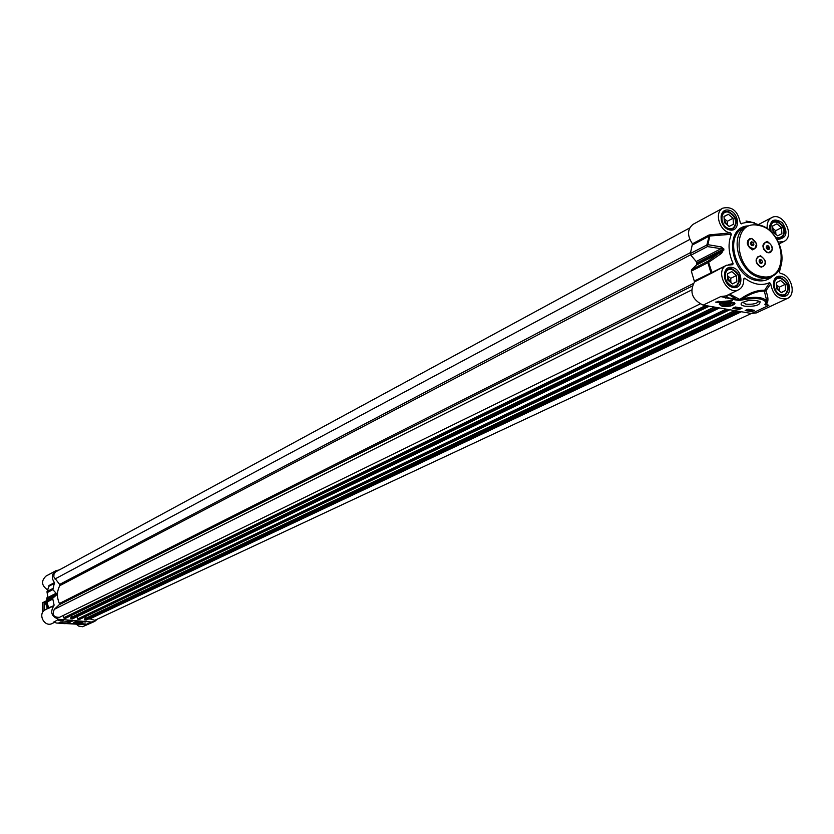 <?xml version="1.0" encoding="UTF-8"?>
<svg xmlns="http://www.w3.org/2000/svg" width="834" height="834" viewBox="0 0 834 834"><rect width="100%" height="100%" fill="white"/><g stroke="black" fill="none" stroke-linecap="round" stroke-linejoin="round"><path stroke-width="1.25" d="M759.044 261.011L759.93 259.53L761.671 260.031L762.516 262.012L761.63 263.492L759.889 262.991L759.044 261.011M760.785 263.252L760.264 260.729L759.367 260.469M762.516 262.012L761.108 262.71M761.671 260.031L760.264 260.729M760.712 266.713C755.938 263.596 755.124 260.198 758.252 256.497L760.848 256.309C765.622 259.447 766.436 262.856 763.287 266.536L760.712 266.713M763.152 266.599L760.472 266.838C755.708 263.721 754.885 260.312 758.012 256.622L758.148 256.549M754.603 248.834L754.509 248.886C749.505 249.157 747.285 246.395 747.827 240.599L749.526 238.816M756.594 243.809L754.739 248.761C748.244 247.917 746.534 244.581 749.61 238.774L751.632 238.534L756.594 243.809M750.444 243.299L751.309 241.787L753.05 242.256L753.926 244.237L753.06 245.738L751.319 245.269L750.444 243.299M752.205 245.509L751.653 242.975L750.767 242.746M753.926 244.237L752.529 244.946M753.05 242.256L751.653 242.975M766.498 252.233C762.797 248.72 762.391 245.519 765.268 242.652C769.417 242.027 771.742 244.31 772.263 249.522C771.387 252.556 769.459 253.463 766.498 252.233L763.683 249.272L763.173 247.583L763.496 244.425L765.164 242.704M767.572 249.543L766.206 247.927L766.446 246.02L768.051 245.717L769.417 247.323L769.177 249.23L767.572 249.543M767.822 249.491L768.01 248.032L766.394 246.478M769.417 247.323L768.01 248.032M768.051 245.717L766.644 246.426M762.464 226.118L751.976 222.376L746.962 222.344L740.582 223.585M746.003 221.052L754.499 222.834M758.794 301.011L758.815 301.199C757.105 303.67 752.758 304.65 745.794 304.129L742.667 302.221M744.856 306.193C755.312 306.651 760.368 305.14 760.024 301.658C753.811 299.448 747.671 299.886 741.603 302.971C740.352 304.431 741.436 305.505 744.856 306.193M765.946 302.346L766.832 301.303C763.84 297.133 755.646 296.279 742.27 298.76L739.57 299.802L720.743 296.57L734.869 299.813L739.174 300.438L742.833 299.854C755.594 297.519 763.298 298.353 765.946 302.346L764.903 304.504L768.833 305.4L766.342 304.108C768.604 301.741 768.458 297.321 765.904 290.847L770.72 283.831L769.605 282.663L764.601 290.347C757.574 289.805 749.307 292.817 739.8 299.416L729.635 294.11M779.373 272.134L780.28 273.5C791.153 274.355 796.897 294.663 787.327 298.478L756.428 312.886L751.517 313.49L703.177 305.129L720.743 296.57L725.987 295.893L738.632 289.742M735.4 307.016L742.093 308.173L739.237 309.529L732.554 308.372L735.4 307.016M748.015 309.206L754.666 310.363L751.799 311.707L745.158 310.55L748.015 309.206M715.655 302.085L732.492 300.563L717.918 302.481L715.655 302.085M722.192 306.328C729.854 306.776 734.003 305.682 734.629 303.044C729.427 300.803 724.298 301.157 719.221 304.087L722.192 306.328M720.18 305.036L719.388 303.847M734.389 302.773L733.732 304.066M731.408 234.271L730.501 232.874C719.763 231.925 713.737 212.409 722.849 208.146L693.023 224.356C687.258 229.152 687.06 235.636 692.46 243.799L690.385 253.505L690.917 255.235L707.43 246.572L709.838 236.001L731.408 234.271C727.78 243.215 728.353 252.994 733.138 263.586L728.853 264.534M723.954 249.95L696.817 263.846L696.765 262.939L723.203 249.272L723.255 250.2L708.243 261.042L691.688 269.559L696.411 265.056L721.274 252.233L721.577 253.338L723.902 249.032L721.212 246.916L707.586 244.633L690.385 253.505M692.679 244.842L709.181 236.085L706.888 244.831L707.43 246.572L721.066 248.688L696.223 261.553L690.917 255.235M691.688 269.559L691.334 271.123L694.524 281.871C689.218 291.994 692.105 299.74 703.177 305.129M727.019 265.066L694.628 280.87M694.524 281.871L712.09 272.916L708.577 262.345L721.577 253.338M691.334 271.123L708.577 262.345L708.243 261.042L707.889 262.627L711.131 273.479M696.817 263.846L696.411 265.056M721.212 246.916L721.066 248.688L723.902 249.032M696.223 261.553L696.765 262.939M708.963 235.032L709.181 236.085L709.838 236.001L709.942 234.844L708.963 235.032L692.46 243.799M749.891 221.75L746.169 221.083M779.383 272.113L781.458 263.815M730.501 232.874L709.942 234.844M743.699 279.578L744.658 278.139L743.647 278.931C743.97 284.081 742.323 287.667 738.716 289.7C727.217 296.143 714.467 270.706 726.497 265.306L732.711 264.691L733.138 263.586M712.09 272.916L726.497 265.306M744.658 278.139C753.321 284.561 761.64 286.072 769.605 282.663M742.833 299.854L742.27 298.76C751.069 293.38 758.44 290.858 764.371 291.181L765.904 290.847L764.601 290.347L764.371 291.181L766.832 301.178M787.327 298.478C778.476 300.052 772.941 295.173 770.72 283.831M767.061 228.579L767.176 227.943L765.028 227.338M767.176 227.943C766.853 223.053 768.354 219.623 771.669 217.653C782.73 211.106 795.626 236.189 783.918 241.464L778.633 242.11M722.849 208.146C732.043 206.102 737.85 210.96 740.269 222.699L741.384 223.877M751.517 313.49L768.833 305.4L765.633 304.17M765.497 305.004L765.487 304.306M766.144 303.607L766.832 301.501M740.582 300.386L739.8 299.416L739.174 300.438M728.666 294.59L725.361 298.134M728.78 294.527L735.39 298.645L734.869 299.813M765.456 304.327L764.903 304.504M752.393 249.866C745.867 244.852 745.627 241.036 751.684 238.409C758.2 243.424 758.44 247.239 752.393 249.866M761.202 267.224C754.676 262.23 754.436 258.404 760.483 255.746C766.988 260.74 767.228 264.566 761.202 267.224M767.989 252.806C761.505 247.813 761.265 244.008 767.27 241.401C773.744 246.384 773.983 250.19 767.989 252.806M717.438 301.533L718.856 301.178M717.918 302.481L717.865 301.606M752.925 310.279L749.599 310.613L752.946 310.269M751.799 311.707L751.747 310.842M739.237 309.529L739.185 308.653L740.707 307.934M733.878 307.736L734.681 307.871M736.537 308.194L737.319 308.33M738.184 308.486L739.185 308.653M735.494 307.444L737.173 307.506L735.035 308.132L735.359 307.579M737.329 308.528L739.32 307.767L737.506 308.559L737.537 307.892M749.672 309.852L749.735 310.373L748.275 310.29L750.277 309.789M736.088 308.33L738.507 307.6L736.088 308.33M735.828 307.996L735.025 307.954L735.817 307.819M736.703 307.631L735.682 307.59L736.693 307.402M750.464 310.509L752.56 310.248L750.464 310.509M750.464 310.582L752.57 310.321L750.464 310.582M750.068 310.029L750.1 310.55M749.672 309.727L748.598 310.29L749.735 310.373M747.942 309.247L749.359 309.487L746.482 309.977M746.889 309.737L748.776 309.518L747.744 309.341M747.639 244.331L749.808 247.886M729.218 228.62C720.18 226.952 719.221 210.262 728.249 212.128C737.235 213.817 738.236 230.424 729.218 228.62M733.44 224.283L729.093 226.441L724.371 222.522L724.016 216.444L728.374 214.296L733.086 218.216L733.44 224.283M730.084 229.444L732.752 228.808C737.881 222.24 736.255 216.569 727.874 211.794L723.954 212.336L721.994 214.171M726.716 224.471L724.214 219.749M727.571 225.18L727.342 221.281L724.141 218.623M728.374 214.296L724.027 216.632M733.086 218.216L727.342 221.281M732.596 286.114C723.505 284.571 722.536 267.641 731.616 269.403C740.665 270.967 741.676 287.803 732.596 286.114M736.849 281.652L732.471 283.914L727.717 280.005L727.363 273.844L731.752 271.592L736.485 275.501L736.849 281.652L732.388 283.841M733.128 286.917L735.932 286.343C741.363 279.692 739.8 273.917 731.241 269.038L727.509 269.538L725.424 271.394M730.042 281.913L727.54 276.867M730.938 282.653L730.688 278.368L727.467 275.72M736.485 275.501L730.688 278.368M781.479 294.85C772.607 293.349 771.544 276.607 780.416 278.327C789.245 279.849 790.34 296.508 781.479 294.85M785.597 290.43L781.343 292.671L776.683 288.825L776.298 282.726L780.551 280.495L785.201 284.342L785.597 290.43L781.156 292.526M781.979 295.643L784.596 295.132C789.986 288.585 788.464 282.862 780.03 277.972L776.517 278.4L774.525 280.088M778.695 290.493L776.496 285.874M779.561 291.202L779.3 287.146L776.423 284.78M785.201 284.342L779.3 287.146M771.106 231.8C769.845 222.595 773.035 219.915 780.655 223.773C785.92 231.821 784.971 236.554 777.809 237.982L775.776 237.242M781.896 233.687L777.674 235.834L773.045 231.967L772.659 225.951L776.892 223.814L781.51 227.682L781.896 233.687L777.663 235.834M778.612 238.795L781.114 238.222C786.222 231.758 784.648 226.129 776.371 221.344L772.67 221.813L770.793 223.481M775.057 233.656L772.878 229.371M775.891 234.354L775.662 230.674L772.805 228.287M776.892 223.814L772.659 226.004M781.51 227.682L775.662 230.674M728.624 302.523L722.4 303.847C725.465 306.193 728.478 305.984 731.439 303.232L728.624 302.523M731.168 303.055L730.813 304.014M723.068 304.566L722.609 303.67M727.665 302.773L730.657 304.212L723.214 304.723L727.665 302.773M724.871 303.628L729.489 303.597L728.979 304.473L726.414 304.931L724.36 304.504L724.871 303.628M728.979 304.473L728.926 303.482M726.414 304.931L726.331 303.368M699.955 304.024L59.558 617.306C53.689 617.514 51.927 614.856 54.283 609.352L59.204 604.744L59.402 603.514C56.691 597.311 56.816 591.358 59.777 585.676L59.631 584.426L53.824 576.826L54.022 573.875L55.899 571.759L689.635 227.984M65.5 618.307L63.655 617.817L63.311 615.471M71.495 617.327L71.536 615.409M72.568 618.755L70.963 618.87L70.89 617.619L714.342 307.058M79.366 619.474L77.531 618.984L77.187 616.607M85.329 618.494L85.36 616.649M86.392 619.923L84.797 620.016L84.724 618.776L734.764 310.592M751.351 313.459L94.826 620.308L89.228 618.651M45.839 602.054L44.265 606.839L44.786 610.102M44.025 610.707L44.108 601.96L45.995 601.001M44.108 601.96L42.503 602.794L42.398 612.917M52.563 588.637L47.017 591.587L47.35 592.536L52.844 589.659L54.471 582.622C51.197 577.941 51.656 573.99 55.826 570.758L59.256 569.935M55.826 570.758L46.016 576.086C40.97 580.954 41.471 585.52 47.507 589.815M54.471 582.622L48.977 585.541L48.852 586.521M52.844 589.659L56.139 593.224L47.945 597.467L47.079 591.514L49.029 586.187M97.39 619.109L94.722 621.403L91.313 622.008L58.682 619.287C51.427 616.576 49.852 612.02 53.97 605.63L48.581 607.809L46.85 601.543L47.903 599.563L56.097 595.34L52.657 598.312L47.163 601.137L47.945 597.467L46.996 591.963M47.601 596.977L47.684 598.604L56.441 594.037L56.139 593.224M56.441 594.037L47.736 599.073L47.642 599.865M56.097 595.34L56.431 594.59M54.085 605.025L52.657 598.312M54.825 622.143L52.344 623.446C44.327 627.814 37.176 613.522 45.463 609.706L48.581 607.809L46.777 602.169L52.334 599.281M58.682 619.287L53.866 622.091M84.182 624.603L56.42 623.029L54.106 622.101M66.574 621.726L59.172 622.393C62.738 624.009 66.376 624.051 70.066 622.55L66.574 621.726M85.568 623.019L76.634 623.551L85.568 623.019M79.689 621.643L73.653 622.247L82.524 622.372L79.689 621.643M63.103 620.736L58.568 620.36L63.113 620.246M71.641 621.445L67.127 621.069L68.075 620.611L72.589 620.986L71.641 621.445L70.473 620.809M75.779 622.101L80.762 622.341L75.779 622.101M78.886 622.018L80.283 622.508L75.873 622.456L78.886 622.018M77.114 622.164L79.605 622.372L77.114 622.164M68.93 622.081L60.319 621.956M47.642 597.113L47.694 598.572M46.985 591.952L49.07 586.156L54.564 583.247M46.777 602.169L48.508 607.83M47.632 599.886L47.674 599.125M48.977 586.344L48.841 585.802M75.831 623.822L78.573 626.063L82.587 626.73L94.722 621.403M75.581 623.79L84.724 624.708M75.613 623.801L56.42 623.029M68.054 620.621L69.128 620.694M69.295 620.725L68.763 620.871M70.358 620.913L70.994 620.944L70.358 620.913M62.081 620.11L59.579 619.902M60.402 619.975L59.787 619.923M60.965 620.142L61.872 620.089M750.756 221.917L749.974 221.771M733.284 287.522C744.189 289.554 742.969 269.309 732.096 267.422C721.181 265.295 722.348 285.666 733.284 287.522M732.648 286.917C723.839 281.934 722.202 276.002 727.728 269.111L731.574 268.6C740.384 273.625 741.999 279.567 736.412 286.427L732.648 286.917M776.808 238.816L778.497 239.337C786.931 237.805 788.203 232.238 782.302 222.615C773.514 217.455 769.438 220.207 770.063 230.872M770.136 230.924C769.031 226.452 769.949 223.272 772.889 221.385L776.704 220.895C785.232 225.837 786.858 231.633 781.594 238.295L776.527 238.378M782.177 296.247C792.832 298.228 791.508 278.212 780.895 276.377C770.241 274.303 771.502 294.433 782.177 296.247M781.531 295.643C772.847 290.649 771.252 284.759 776.746 277.983L780.363 277.534C789.058 282.58 790.632 288.47 785.075 295.215L781.531 295.643M771.784 276.44L768.406 278.076L757.71 279.411C735.744 276.69 724.35 236.564 743.073 228.214L746.555 226.379C727.821 234.74 739.247 274.959 761.244 277.691L771.95 276.356C791.132 268.339 780.071 227.953 757.95 224.867L758.21 224.826C780.384 227.984 791.403 268.048 771.95 276.356M747.472 225.931C722.525 227.911 731.147 277.274 757.178 280.578C763.339 281.579 768.51 280.047 772.691 275.971M729.896 229.986C740.738 232.154 739.529 212.18 728.728 210.158C717.876 207.895 719.023 227.984 729.896 229.986M729.27 229.402C720.639 224.534 718.939 218.696 724.162 211.899L728.207 211.346C736.839 216.267 738.517 222.105 733.222 228.87L729.27 229.402M761.776 276.513C733.659 272.572 730.521 218.612 758.586 225.441C786.243 229.579 789.777 282.716 761.776 276.513M750.152 309.873L750.183 310.394M729.396 301.825C719.377 302.867 717.73 304.347 724.475 306.266C734.473 305.234 736.109 303.764 729.396 301.825M689.791 239.431L54.94 579.005M690.521 252.587L59.631 584.426M690.625 254.797L59.777 585.676M693.085 283.675L59.402 603.514M692.022 286.135L59.204 604.744M691.532 290.034L54.283 609.352M705.647 305.557L63.655 617.817M707.503 305.88L64.145 618.296M709.265 306.182L65.323 618.39M714.592 307.1L70.786 617.796M716.771 307.485L70.765 618.64M717.615 307.631L70.963 618.87M719.367 307.934L72.141 618.964M726.195 309.112L77.531 618.984M728.061 309.435L78.021 619.454M729.792 309.737L79.199 619.558M735.015 310.634L84.62 618.953M737.214 311.019L84.609 619.798M738.069 311.165L84.797 620.016M739.789 311.457L85.975 620.121M741.416 311.739L89.561 619.036M48.977 585.541L49.07 586.156M48.466 608.413L53.97 605.63M91.313 622.008L85.329 624.802L84.276 624.635M74.737 621.966C74.257 623.029 76.478 623.311 81.43 622.831C81.92 621.778 79.689 621.486 74.737 621.966M47.111 608.872L46.725 598.437M46.86 598.072L47.538 596.55L46.86 598.072M47.246 608.81L46.11 602.607L47.548 596.644M48.56 587.199L47.048 591.546M779.383 243.737L783.918 241.464M758.919 224.304L771.669 217.653M736.412 286.427L732.888 286.875C724.079 281.214 722.359 275.293 727.728 269.111M781.594 238.295L778.112 238.722L776.391 238.149M770.512 231.258C769.219 226.473 770.011 223.189 772.889 221.385M785.075 295.215L781.771 295.611C778.174 297.832 768.51 281.11 776.746 277.983M733.222 228.87L729.521 229.36C726.414 231.685 716.01 215.38 724.162 211.899M734.691 307.954L734.66 307.433M748.275 310.29L748.244 309.768M731.595 229.413L732.752 228.808M722.87 212.92L723.954 212.336M734.744 286.927L735.932 286.343M726.383 270.101L727.509 269.538M783.439 295.674L784.596 295.132M775.411 278.931L776.517 278.4M779.999 238.785L781.114 238.222M771.617 222.365L772.67 221.813M719.377 304.024L724.402 306.297C732.992 305.223 736.339 304.129 734.431 303.003M709.338 306.193L65.427 618.38M714.269 307.048L70.89 617.619M719.554 307.965L72.391 618.922M729.865 309.748L79.293 619.537M734.691 310.582L84.724 618.776M739.977 311.489L86.215 620.079M73.819 622.112C73.215 622.852 75.779 623.092 81.513 622.831L82.358 622.216M56.149 622.956L55.43 622.352M53.584 622.081L55.2 622.164"/></g></svg>

